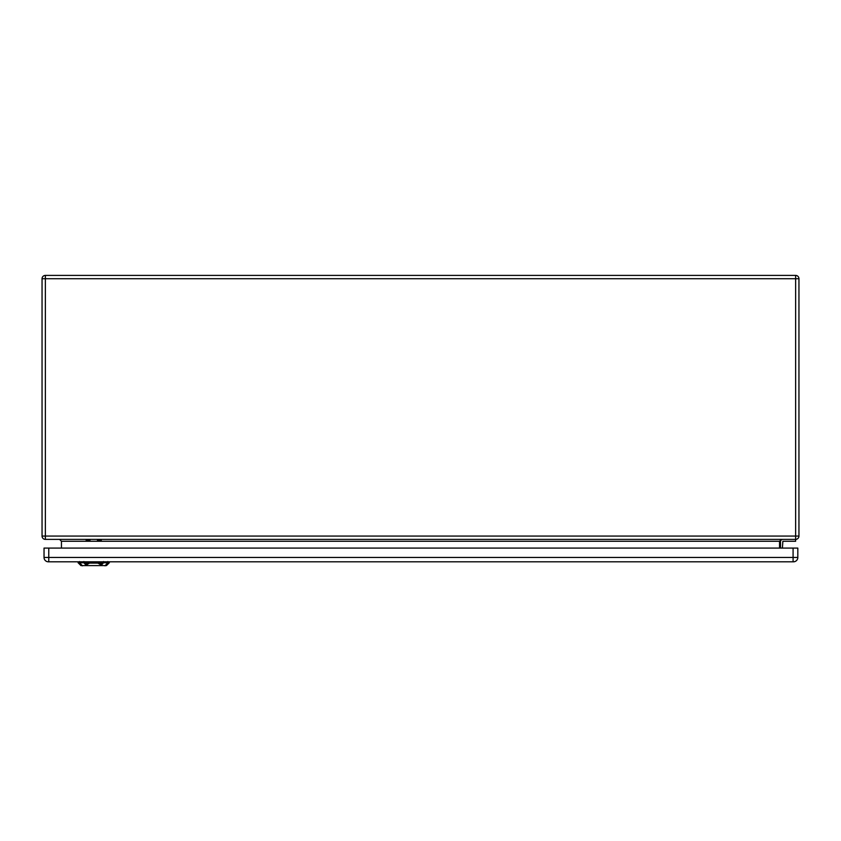 <?xml version="1.0" encoding="UTF-8"?>
<svg xmlns="http://www.w3.org/2000/svg" width="841" height="841" viewBox="0 0 841 841"><rect width="100%" height="100%" fill="white"/><g stroke="black" fill="none" stroke-linecap="round" stroke-linejoin="round"><path stroke-width="1.26" d="M795.639 539.375L795.639 278.718L45.361 278.718L45.361 536.064L798.95 536.064A3.311 3.311 0 0 1 795.639 539.375L45.361 539.375A3.311 3.311 0 0 1 42.05 536.064L42.05 278.718A3.311 3.311 0 0 1 45.361 275.406L795.639 275.406A3.311 3.311 0 0 1 798.95 278.718L798.95 536.064A3.311 3.311 0 0 1 795.639 539.375L795.639 541.268L782.866 541.268L782.393 548.09M780.501 548.09L780.501 541.741A2.365 2.365 0 0 1 782.866 539.375M61.446 548.09L61.446 541.268L59.553 539.375M779.554 548.09L779.554 541.268L781.447 539.375M797.815 557.457L797.815 548.09L44.037 548.09L44.037 557.457A4.352 4.352 0 0 0 48.389 561.809L793.462 561.809A4.352 4.352 0 0 0 797.815 557.457L793.084 557.457L793.084 548.09M86.181 540.479L86.181 539.375L86.181 540.479M89.966 539.375L89.966 540.595L86.181 540.595M98.828 562.755L88.589 562.755C83.995 563.544 84.279 563.659 89.43 563.102L97.987 563.102C103.128 563.67 103.411 563.544 98.828 562.755L109.309 562.755L109.341 561.809M97.808 563.071L102.276 565.594L85.141 565.594L89.609 563.071M88.589 562.755L78.108 562.755L78.076 561.809M102.276 565.594L106.471 565.594L109.309 562.755M78.108 562.755L80.946 565.594L85.141 565.594M97.472 540.532L97.472 539.375L97.472 540.532M101.256 539.375L101.256 540.637L97.472 540.637M779.554 541.268L61.446 541.268M798.95 278.718A3.311 3.311 0 0 0 795.639 275.406L795.639 278.718L798.95 278.718M45.361 539.375L45.361 536.064L42.05 536.064A3.311 3.311 0 0 0 45.361 539.375M42.05 278.718L45.361 278.718L45.361 275.406M793.084 561.809L793.084 557.457L48.767 557.457L48.767 548.09M48.767 561.809L48.767 557.457L44.037 557.457M103.632 562.629L101.635 564.847M83.9 562.829L83.858 561.546M79.643 562.829L79.611 561.546M82.429 565.835L79.411 562.503M104.988 565.835L108.005 562.503M107.806 561.546L107.774 562.829M103.517 562.829L103.559 561.546M85.782 564.847L83.785 562.629M85.183 564.164L88.568 563.249M98.86 563.249L102.245 564.174"/></g></svg>
